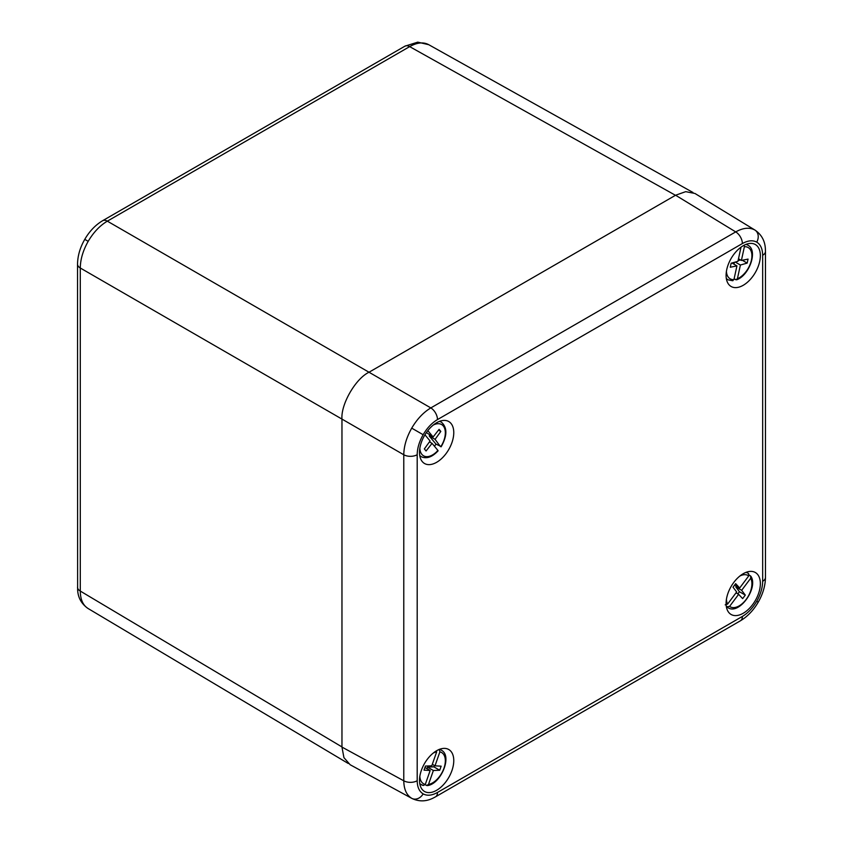 <?xml version="1.0" encoding="UTF-8"?>
<svg xmlns="http://www.w3.org/2000/svg" width="843" height="843" viewBox="0 0 843 843"><rect width="100%" height="100%" fill="white"/><g stroke="black" fill="none" stroke-linecap="round" stroke-linejoin="round"><path stroke-width="1.26" d="M341.963 746.93L80.285 591.069C80.391 599.563 83.025 605.4 88.188 608.572L88.041 608.488C81.413 603.851 77.946 597.582 77.63 589.668L77.535 264.133A9.568 5.522 180 0 0 80.285 268.011L80.285 591.069A9.568 5.522 180 0 1 77.535 587.202M675.475 195.302L409.656 46.618A9.568 5.522 -120 0 0 404.925 46.175L417.77 42.15L428.76 44.711C423.428 41.823 417.064 42.466 409.656 46.618L107.335 221.161C99.906 225.576 93.52 232.299 88.188 241.34C83.025 250.476 80.391 259.37 80.285 268.011L341.963 419.087L341.963 747.077L403.776 780.797A9.568 5.522 0 0 0 417.201 780.734C417.285 787.109 419.266 791.493 423.144 793.874C427.138 796.034 431.922 795.56 437.485 792.452L742.377 616.433C747.941 613.114 752.715 608.066 756.719 601.28C760.586 594.431 762.567 587.771 762.662 581.291L762.662 255.271C762.567 248.896 760.586 244.512 756.719 242.131C752.715 239.97 747.941 240.445 742.377 243.553L437.485 419.582C431.922 422.891 427.138 427.938 423.144 434.725C419.266 441.574 417.285 448.244 417.201 454.714L417.201 780.734M412.048 798.5L411.732 798.332C406.568 795.149 403.913 789.311 403.776 780.797L403.776 454.767C403.913 446.147 406.568 437.275 411.732 428.139C417.064 419.097 423.428 412.353 430.815 407.917L735.707 231.899C743.147 227.768 749.543 227.146 754.875 230.023L755.18 230.213M743.22 285.292A24.226 13.994 -60 0 1 730.628 286.188A24.226 13.994 -60 0 1 727.53 266.63A24.226 13.994 -60 0 1 743.22 245.724A24.226 13.994 -60 0 1 754.833 244.259A24.226 13.994 -60 0 1 759.185 263.49A24.226 13.994 -60 0 1 743.22 285.292M436.642 422.733A24.226 13.994 120 0 0 420.952 443.629A24.226 13.994 120 0 0 424.04 463.197A24.226 13.994 120 0 0 436.642 462.301A24.226 13.994 120 0 0 452.596 440.499A24.226 13.994 120 0 0 448.255 421.268A24.226 13.994 120 0 0 436.642 422.733M436.642 750.713A24.226 13.994 -60 0 1 448.255 749.248A24.226 13.994 -60 0 1 452.596 768.479A24.226 13.994 -60 0 1 436.642 790.281A24.226 13.994 -60 0 1 424.04 791.177A24.226 13.994 -60 0 1 420.952 771.619A24.226 13.994 -60 0 1 436.642 750.713M743.22 613.272A24.226 13.994 120 0 0 759.185 591.48A24.226 13.994 120 0 0 754.833 572.239A24.226 13.994 120 0 0 743.22 573.714A24.226 13.994 120 0 0 727.53 594.61A24.226 13.994 120 0 0 730.628 614.178A24.226 13.994 120 0 0 743.22 613.272M742.377 243.553A9.568 5.522 60 0 0 735.707 231.899L675.591 195.228L369.013 372.237L430.815 407.917A9.568 5.522 60 0 1 437.485 419.582M675.591 195.228L685.717 191.656L694.99 193.49L755.138 230.181C761.577 234.67 764.991 240.94 765.381 248.97L765.465 251.362A9.568 5.522 0 0 1 762.662 255.271M437.485 792.452A9.568 5.522 60 0 1 435.504 796.835L433.386 797.963C426.242 801.63 419.108 801.809 411.995 798.479L350.151 764.738L343.923 757.625L341.963 747.077M417.201 454.714A9.568 5.522 0 0 1 403.776 454.767L341.963 419.087C340.751 404.324 355.62 378.57 369.013 372.237L107.335 221.161A9.568 5.522 -120 0 0 102.614 220.718L404.925 46.175M738.637 594.336L729.585 606.402A18.04 10.411 120 0 0 746.15 599.447A18.04 10.411 120 0 0 750.713 578.245L741.661 590.311L745.296 595.105L742.651 598.625L738.637 594.336L736.034 592.829M726.424 599.278A18.04 10.411 120 0 0 727.614 604.062L736.666 591.986L733.031 587.192L735.676 583.672L739.69 587.971L748.742 575.895A18.04 10.411 120 0 0 739.838 576.054M750.713 578.245L750.576 575.98L749.132 575.021M726.371 606.791L729.585 606.402M734.632 585.053L739.69 587.971M736.434 586.085L735.802 586.928L741.661 590.311M735.802 586.928L739.437 591.723L745.296 595.105M739.437 591.723L737.825 593.862M727.161 607.181A19.947 11.517 -60 0 0 728.289 607.887C739.437 614.779 758.458 587.919 750.976 576.412L750.576 575.98M748.605 573.63L748.215 573.356A19.947 11.517 -60 0 1 748.605 573.63L748.742 575.895M727.614 604.062L725.191 604.842M429.846 435.093L429.213 435.957L435.979 444.103A20.285 11.718 -60 0 1 434.524 446.179A20.285 11.718 -60 0 1 434.461 446.263M435.979 444.103L440.963 446.432A18.04 10.411 120 0 0 444.64 428.413A18.04 10.411 120 0 0 433.249 425.072M419.846 448.307A18.04 10.411 120 0 0 437.939 450.447L432.048 443.355L426.063 450.984L424.345 448.919L430.088 440.994L424.946 434.809M427.833 430.625L433.112 436.98L439.098 429.361L440.815 431.426L435.072 439.351L440.425 446.59M426.4 432.575L433.112 436.98M438.518 430.099L440.815 431.426M429.213 435.957L435.072 439.351M429.456 441.869L432.048 443.355M437.939 450.447L437.401 450.605M734.095 278.928L736.634 279.813C749.395 275.376 758.068 250.729 748.215 245.376L746.466 244.207M726.424 271.298A18.04 10.411 120 0 0 733.937 279.623L736.93 265.882L730.28 267.242L731.155 263.237L737.931 261.309L740.923 247.568A18.04 10.411 120 0 0 739.838 248.074M740.396 265.029L737.404 278.77A18.04 10.411 120 0 0 751.419 260.16A18.04 10.411 120 0 0 744.39 246.714L741.397 260.455L748.047 259.096L747.172 263.1L740.396 265.029L735.265 262.068M738.479 258.769L741.397 260.455M742.283 260.276L747.172 263.1M740.512 259.939L738.078 260.635M731.956 263.005L736.93 265.882M734.39 262.31L733.99 264.186M733.937 279.623L732.282 280.614M735.749 279.76L737.404 278.77M744.39 246.714L744.221 245.187M433.376 770.491L428.497 784.464A18.04 10.411 120 0 0 443.966 768.226A18.04 10.411 120 0 0 439.888 751.861L435.009 765.834L441.142 766.171L439.719 770.239L433.376 770.491L427.517 767.109L426.979 768.637M419.846 776.287A18.04 10.411 120 0 0 425.272 784.443L430.162 770.47L424.029 770.144L425.452 766.066L431.785 765.813L436.674 751.84A18.04 10.411 120 0 0 433.249 753.062M425.135 784.759L427.317 785.592C440.815 784.159 452.533 756.224 441.637 750.365L439.888 749.195M434.345 765.455L433.85 766.856L439.719 770.239M433.85 766.856L427.517 767.109M424.956 767.467L430.162 770.47M432.322 764.285L435.009 765.834M439.888 751.861L439.224 749.364M426.6 785.486L428.497 784.464M425.272 784.443L423.376 785.465A19.947 11.517 -60 0 1 421.7 784.896A19.947 11.517 -60 0 1 419.719 783.4M419.814 783.958L423.376 785.465M102.614 220.718C95.449 224.997 89.506 231.214 84.764 239.359L88.188 241.34M754.875 230.023A9.568 7.808 120 0 1 756.719 242.131M411.732 428.139L423.144 434.725M742.377 616.433A9.568 5.522 60 0 1 740.396 620.806C747.551 616.528 753.494 610.311 758.236 602.165L756.719 601.28M740.396 620.806L435.504 796.835M411.732 798.332A9.568 7.808 -60 0 0 423.144 793.874M762.662 581.291A9.568 5.522 0 0 0 765.465 577.381L765.465 251.362M745.939 572.386A19.947 11.517 -60 0 1 748.215 573.356L746.466 572.197M439.361 421.416A19.947 11.517 -60 0 1 441.637 422.385L439.888 421.215M419.814 455.979L421.7 456.906A19.947 11.517 -60 0 1 419.719 455.42M745.939 244.407A19.947 11.517 -60 0 1 748.215 245.376M726.403 278.97L728.289 279.908A19.947 11.517 -60 0 1 726.308 278.422M439.361 749.395A19.947 11.517 -60 0 1 441.637 750.365M428.613 44.626L692.978 192.489M88.041 608.488L348.275 763.495M84.764 239.359C80.074 247.536 77.672 255.798 77.535 264.133M758.236 602.165C762.926 593.978 765.328 585.727 765.465 577.381M728.289 607.887L726.403 606.96M421.7 456.906C426.874 458.992 432.343 456.969 438.107 450.826M441.142 446.811C447.264 435.905 447.433 427.77 441.637 422.385M728.289 279.908L732.873 280.74"/></g></svg>
